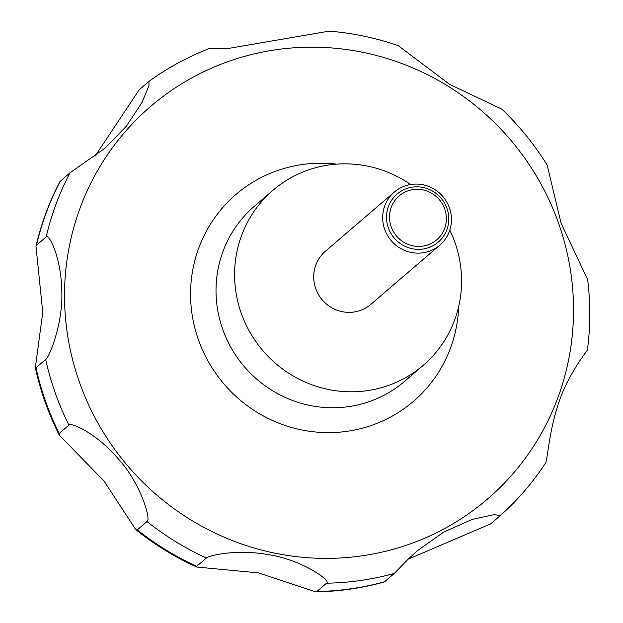 <?xml version="1.0" encoding="UTF-8"?>
<svg xmlns="http://www.w3.org/2000/svg" width="623" height="623" viewBox="0 0 623 623"><rect width="100%" height="100%" fill="white"/><g stroke="black" fill="none" stroke-linecap="round" stroke-linejoin="round"><path stroke-width="0.93" d="M449.79 230.128A115.341 112.109 -130.6 0 1 423.219 365.335A115.341 112.109 -130.6 0 1 386.447 386.135A115.341 112.109 -130.6 0 1 250.407 333.071A115.341 112.109 -130.6 0 1 272.96 190.311A115.341 112.109 -130.6 0 1 309.732 169.511A115.341 112.109 -130.6 0 1 410.635 184.517M405.441 185.794A34.95 33.969 -130.6 0 1 446.66 201.875A34.95 33.969 -130.6 0 1 439.83 245.135A34.95 33.969 -130.6 0 1 428.686 251.435A34.95 33.969 -130.6 0 1 387.459 235.354A34.95 33.969 -130.6 0 1 394.297 192.094A34.95 33.969 -130.6 0 1 405.441 185.794M439.83 245.135L370.856 304.343A34.95 33.969 -130.6 0 1 359.712 310.643A34.95 33.969 -130.6 0 1 318.493 294.562A34.95 33.969 -130.6 0 1 325.323 251.303L394.297 192.094M407.13 188.387A31.648 30.761 -130.6 0 1 446.956 208.37A31.648 30.761 -130.6 0 1 428.172 247.822A31.648 30.761 -130.6 0 1 388.347 227.847A31.648 30.761 -130.6 0 1 407.13 188.387M315.627 591.85L258.358 572.872L196.782 567.055L196.712 566.315L206.4 558.006C207.28 556.129 234.964 548.575 268.466 554.665C301.625 559.579 332.004 581.002 326.545 583.198L316.866 591.515L315.627 591.85C339.005 591.484 361.893 588.19 384.305 581.968L394.328 573.417L408.049 559.29L417.41 550.709L443.568 532.167L472.039 519.45L494.241 514.582L500.331 515.579L490.644 523.896L408.151 559.189M544.767 464.135C547.672 463.722 547.827 435.532 558.41 403.688C568.55 371.884 591.562 345.516 587.022 350.328M587.396 350.11C590.479 326.717 590.565 303.245 587.668 279.696L561.113 223.307L547.189 165.15C534.433 144.583 519.325 125.924 501.865 109.165L449.604 84.362L398.268 45.681C375.778 37.894 352.735 33.05 329.146 31.15L227.224 48.641L209.126 48.594C187.64 56.95 167.587 67.891 148.967 81.403L148.944 85.701L142.052 102.374L126.298 126.274L105.022 148.181L69.994 172.805L60.042 181.402C49.264 201.945 41.243 223.571 35.986 246.28L36.508 245.221L46.195 236.911C48.15 232.916 61.155 255.578 61.786 290.91C63.305 323.711 48.711 358.529 45.666 359.471L35.978 367.78L35.332 367.663L42.753 312.287L35.986 246.28M427.542 245.003A28.899 28.09 49.4 0 0 444.697 208.97A28.899 28.09 49.4 0 0 408.322 190.731A28.899 28.09 49.4 0 0 391.174 226.756A28.899 28.09 49.4 0 0 427.542 245.003M146.989 521.544L137.301 529.861L135.705 529.55L104.025 481.018L59.24 435.088L59.224 433.421L68.912 425.104C70.041 421.989 95.911 432.292 118.907 459.533C141.257 484.398 151.405 520.415 146.989 521.544A279.618 271.776 -130.6 0 0 206.4 558.006M95.14 156.085L139.194 89.782L148.967 81.403M458.707 306.438A136.297 132.481 -130.6 0 1 370 425.922A136.297 132.481 -130.6 0 1 198.457 339.87A136.297 132.481 -130.6 0 1 279.353 169.931A136.297 132.481 -130.6 0 1 336.552 164.153M233.01 59.878A258.662 251.404 -130.6 0 1 558.558 223.182A258.662 251.404 -130.6 0 1 405.043 545.678A258.662 251.404 -130.6 0 1 79.495 382.366A258.662 251.404 -130.6 0 1 233.01 59.878M423.219 365.335L404.639 381.299A115.341 112.109 -130.6 0 1 367.858 402.092A115.341 112.109 -130.6 0 1 231.818 349.028A115.341 112.109 -130.6 0 1 254.371 206.268L272.96 190.311M384.648 581.726A279.618 271.776 -130.6 0 1 316.866 591.515M196.712 566.315A279.618 271.776 -130.6 0 1 137.301 529.861M59.224 433.421A279.618 271.776 -130.6 0 1 35.978 367.78M36.508 245.221A279.618 271.776 -130.6 0 1 60.306 181.114M46.195 236.911A279.618 271.776 -130.6 0 1 69.994 172.805M68.912 425.104A279.618 271.776 -130.6 0 1 45.666 359.471M394.328 573.417A279.618 271.776 -130.6 0 1 326.545 583.198M500.355 515.556C517.479 500.23 532.392 482.965 545.086 463.753M196.782 567.055C174.884 557.149 154.52 544.642 135.705 529.55M59.24 435.088C48.415 413.571 40.448 391.096 35.332 367.663"/></g></svg>
